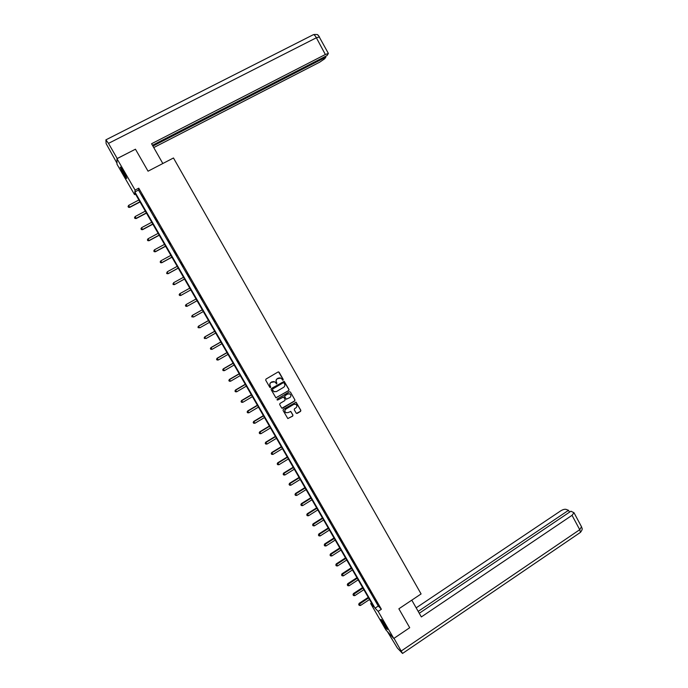 <?xml version="1.0" encoding="UTF-8"?>
<svg xmlns="http://www.w3.org/2000/svg" width="688" height="688" viewBox="0 0 688 688"><rect width="100%" height="100%" fill="white"/><g stroke="black" fill="none" stroke-linecap="round" stroke-linejoin="round"><path stroke-width="1.03" d="M283.009 380.154L283.215 379.406L279.13 372.26L278.081 371.976L265.981 379.088L265.697 380.163L269.808 387.327L270.547 387.516L270.212 385.839C269.593 384.454 269.902 383.319 271.132 382.416L274.624 381.806L276.791 383.827L276.456 382.158C275.845 380.774 276.146 379.638 277.376 378.735L280.824 378.116L283.009 380.154M282.544 380.189L283.078 379.372L278.554 371.873M270.04 387.542L270.616 386.725L270.212 385.839M276.301 383.861L276.86 383.044L276.456 382.158M382.554 622.692L380.937 619.415C381.315 619.166 382.941 621.419 385.813 626.183L387.43 629.443C387.034 629.675 385.409 627.422 382.554 622.692M123.453 173.875L120.245 167.322C120.219 166.496 121.32 167.949 123.539 171.699L126.738 178.244C126.755 179.061 125.663 177.607 123.453 173.875M296.184 413.127L297.225 413.393L300.57 411.39L300.854 410.323L296.098 402.188L283.336 409.36L283.052 410.426L287.816 418.562L292.675 416.128L292.959 415.062L290.783 411.433L287.971 412.637L285.838 412.619C284.574 411.424 284.6 410.237 285.924 409.068L293.81 404.346L295.9 404.338C297.199 405.524 297.182 406.72 295.849 407.915L294.541 408.698L294.258 409.764L296.184 413.127M116.969 158.687L135.45 149.21L148.049 171.192L173.471 157.982L421.09 593.942L398.868 608.794L409.713 627.714L393.777 638.473L385.899 629.933L370.686 603.574L373.661 606.687L134.753 192.821L134.538 194.627L116.977 164.208L116.969 158.687L135.089 190.086L134.857 191.961L375.072 608.158L378.151 611.383L393.777 638.473M138.761 188.168L138.486 190.06L378.262 606.042L381.376 609.233L138.761 188.168L135.089 190.086M381.376 609.233L378.151 611.383M288.719 390.621L289.003 389.554L284.204 381.358L271.373 388.496L271.089 389.563L275.897 397.767L288.719 390.621L288.865 389.52L283.946 381.264M290.439 392.065L294.937 399.96L294.653 401.018L282.665 408.19L281.616 407.915L279.672 404.535L279.964 403.469L284.841 400.562L285.124 399.496L283.576 396.976L277.703 400.003L277.144 399.995L277.161 399.066L289.39 391.799L290.439 392.065L294.937 399.96M141.771 194.936L144.282 199.296L141.943 194.842M148.298 206.262L150.801 210.605L148.47 206.168M154.8 217.546L157.294 221.871L154.972 217.451M161.276 228.786L163.77 233.103L161.448 228.7M167.734 239.992L170.211 244.292L167.906 239.897M174.167 251.154L176.635 255.437L174.339 251.06M180.583 262.283L183.042 266.548L180.755 262.188M186.973 273.368L189.424 277.617L187.136 273.274M193.337 284.411L195.779 288.65L193.509 284.316M199.683 295.419L202.289 299.555L199.683 295.419M205.996 306.384L208.619 310.537L205.996 306.384M212.3 317.314L214.914 321.468L212.3 317.314M218.578 328.202L221.201 332.373L218.578 328.202M224.83 339.055L227.453 343.226L224.83 339.055M231.065 349.874L233.696 354.053L231.065 349.874M237.274 360.65L239.906 364.838L237.274 360.65M243.457 371.382L246.098 375.579L243.457 371.382M249.632 382.089L252.272 386.286L249.632 382.089M255.773 392.753L258.421 396.959L255.773 392.753M261.896 403.374L264.553 407.597L261.896 403.374M268.002 413.97L270.659 418.192L268.002 413.97M274.082 424.522L276.739 428.753L274.082 424.522M280.145 435.04L282.811 439.279L280.145 435.04M286.191 445.514L288.848 449.763L286.191 445.514M292.202 455.963L294.877 460.22L292.202 455.963M298.205 466.369L300.88 470.635L298.205 466.369M304.182 476.741L306.857 481.015L304.182 476.741M310.142 487.078L312.816 491.352L310.142 487.078M316.076 497.381L318.759 501.664L316.076 497.381M321.993 507.649L324.684 511.941L321.993 507.649M327.892 517.883L330.584 522.175L327.892 517.883M333.766 528.083L336.466 532.383L333.766 528.083M339.623 538.24L342.323 542.548L339.623 538.24M345.462 548.37L348.162 552.679L345.462 548.37M351.284 558.467L353.985 562.784L351.284 558.467M357.081 568.52L359.781 572.846L357.081 568.52M362.86 578.548L365.569 582.882L362.86 578.548M368.613 588.541L371.331 592.875L368.613 588.541M374.349 598.5L377.067 602.843L374.349 598.5M371.537 603.006L370.686 603.574M135.502 194.119L134.538 194.627M138.486 190.06L134.857 191.961M378.262 606.042L375.072 608.158M280.136 377.858L278.382 378.142M276.327 382.124C275.716 380.739 276.017 379.604 277.238 378.701L278.244 378.116M273.979 381.548L272.138 381.823M270.092 385.805C269.472 384.42 269.773 383.276 271.003 382.382L272.009 381.788M275.965 397.802L288.582 390.578M283.972 382.932L283.241 382.743L272.654 388.995L272.457 389.743L273.867 391.601L276.395 391.601L283.619 387.318C284.841 386.424 285.142 385.289 284.531 383.904L283.972 382.932M274.28 391.799L272.887 390.681L272.525 388.961L283.103 382.7M281.908 408.208L294.507 400.975L294.791 399.909M283.361 396.89L277.703 400.003M289.889 397.552C291.23 396.348 291.239 395.144 289.915 393.957L287.842 393.975L285.056 395.626L284.772 396.692L286.32 399.212L289.889 397.552M289.442 393.76L287.842 393.975M286.389 399.246L284.634 396.649L284.918 395.583L287.704 393.923M295.487 404.148L293.81 404.346M286.036 412.731L285.692 412.559C284.436 411.364 284.462 410.177 285.787 409.007L293.673 404.295M287.833 418.571L292.538 416.068L292.821 415.002L290.603 411.355M296.468 413.411L300.424 411.329L300.699 410.263L295.892 402.102M138.89 199.984L128.682 205.351L129.697 207.415L140.042 201.971M128.467 207.183L128.054 206.46L128.458 207.286L129.722 207.14L139.922 201.773M128.054 206.46L128.682 205.351M129.697 207.415L128.458 207.286M126.222 176.85L121.466 168.371M121.14 167.906L125.655 176.231M386.742 627.869L382.201 620.585M381.883 620.163L386.991 628.35M162.832 163.512L151.566 143.749L325.347 54.507L316.377 37.763L108.489 143.379L117.209 158.507L135.321 149.279M153.751 147.585L319.748 62.144L324.633 58.807L325.871 57.147L152.899 146.088M108.489 143.379L105.9 139.845L106.124 143.594L116.977 163.185M152.444 145.288L327.058 55.539L328.382 53.449L325.347 54.507M325.45 56.364L325.871 57.147M411.785 600.151L421.348 616.93L572.038 515.321L573.998 512.723L570.92 511.218L419.267 613.275M580.027 532.667L402.54 653.454L397.38 648.036L387.37 631.524M402.54 653.454L394.009 638.318M569.526 512.156L568.529 510.307L566.052 509.361C564.642 509.043 562.844 509.55 560.66 510.892L416.171 607.848M568.529 510.307L418.192 611.383M145.331 211.139L135.158 216.522L136.155 218.56L146.458 213.099M134.934 218.345L134.521 217.632L134.925 218.449L136.19 218.311L146.363 212.927M134.521 217.632L135.158 216.522M136.155 218.56L134.925 218.449M151.747 222.258L141.608 227.659L142.588 229.672L152.865 224.185M141.384 229.474L140.971 228.76L141.367 229.56L142.64 229.439L152.779 224.039M140.971 228.76L141.608 227.659M142.588 229.672L141.367 229.56M158.145 233.335L148.04 238.762L149.004 240.74L159.238 235.236M147.808 240.559L147.404 239.854L147.782 240.645L149.064 240.533L159.169 235.107M147.404 239.854L148.04 238.762M149.004 240.74L147.782 240.645M164.518 244.378L154.447 249.813L155.393 251.765L165.593 246.252M154.215 251.61L153.802 250.905L154.181 251.679L155.471 251.584L165.533 246.141M153.802 250.905L154.447 249.813M155.393 251.765L154.181 251.679M170.865 255.377L160.829 260.838L161.757 262.756L171.931 257.217M160.596 262.618L160.184 261.913L160.562 262.678L161.852 262.601L171.88 257.14M160.184 261.913L160.829 260.838M161.757 262.756L160.562 262.678M177.194 266.342L167.193 271.82L168.104 273.704L178.244 268.157M166.952 273.592L166.548 272.887L166.909 273.643L168.207 273.575L178.209 268.096M168.104 273.704L166.909 273.643M183.507 277.264L173.531 282.759L174.425 284.617L184.53 279.053M173.29 284.522L172.886 283.826L173.247 284.565L174.546 284.505L184.513 279.018M174.425 284.617L173.247 284.565M180.729 295.496L190.8 289.906L180.729 295.496L179.551 295.453L179.198 294.722L179.551 295.453M189.785 288.152L179.852 293.664L180.858 295.41L179.602 295.419M179.147 294.756L179.723 293.75L179.198 294.722M196.046 298.996L186.001 304.595L187.153 306.263L197.052 300.742M196.046 299.005L186.138 304.526L185.433 305.601L185.898 306.272L185.493 305.575M185.898 306.272L187.007 306.332L185.837 306.298M185.433 305.601L186.001 304.595M202.272 309.781L192.262 315.405L193.423 317.091L203.287 311.544M202.289 309.815L192.416 315.353L191.703 316.411L192.167 317.091L191.763 316.394M191.703 316.411L192.262 315.405M208.481 320.531L198.497 326.172L199.666 327.875L209.505 322.311M208.507 320.591L198.669 326.146L197.946 327.187L198.411 327.866L198.015 327.178M197.946 327.187L198.497 326.172M214.665 331.246L204.714 336.896L205.893 338.616L215.697 333.044M214.708 331.324L204.895 336.896L204.173 337.928L204.637 338.616L204.241 337.928M204.173 337.928L204.714 336.896M220.822 341.927L210.915 347.595L212.093 349.323L221.871 343.733M220.882 342.022L211.104 347.612L210.373 348.627L210.846 349.323L210.451 348.635M212.093 349.323L210.846 349.323M210.373 348.627L210.915 347.595M226.971 352.566L217.09 358.25L218.277 359.996L228.02 354.389M227.031 352.686L217.288 358.293L216.548 359.291L217.03 359.987L216.634 359.308M218.277 359.996L217.03 359.987M216.548 359.291L217.09 358.25M233.086 363.169L223.239 368.871L224.443 370.634L234.152 365.01M233.172 363.307L223.454 368.931L222.706 369.912L223.187 370.617L222.792 369.938M224.443 370.634L223.187 370.617M222.706 369.912L223.239 368.871M239.192 373.739L229.371 379.449L230.583 381.229L240.258 375.588M239.278 373.894L229.603 379.535L228.846 380.507L229.328 381.212L228.941 380.533M230.583 381.229L229.328 381.212M228.846 380.507L229.371 379.449M245.263 384.265L235.485 390.001L236.698 391.79L246.347 386.131M245.375 384.446L235.717 390.105L234.961 391.059L235.451 391.773L235.055 391.102M236.698 391.79L235.451 391.773M234.961 391.059L235.485 390.001M251.326 394.757L241.574 400.511L242.795 402.317L252.41 396.649M251.438 394.964L241.823 400.631L241.058 401.568L241.548 402.299L241.161 401.62M242.795 402.317L241.548 402.299M241.058 401.568L241.574 400.511M257.364 405.215L247.637 410.985L248.875 412.809L258.456 407.115M257.493 405.438L247.904 411.132L247.13 412.052L247.628 412.783L247.233 412.112M248.875 412.809L247.628 412.783M247.13 412.052L247.637 410.985M263.375 415.638L253.691 421.426L254.93 423.258L264.484 417.556M263.521 415.887L253.967 421.589L253.184 422.492L253.683 423.232L253.296 422.561M254.93 423.258L253.683 423.232M253.184 422.492L253.691 421.426M269.378 426.027L259.711 431.823L260.967 433.681L270.487 427.962M269.524 426.293L260.004 432.012L259.213 432.907L259.72 433.646L259.333 432.984M260.967 433.681L259.72 433.646M259.213 432.907L259.711 431.823M275.346 436.381L265.723 442.195L266.978 444.061L276.473 438.325M275.518 436.665L266.024 442.401L265.233 443.278L265.731 444.027L265.344 443.364M266.978 444.061L265.731 444.027M265.233 443.278L265.723 442.195M281.306 446.693L271.708 452.523L272.973 454.407L282.433 448.653M281.478 447.002L272.018 452.756L271.218 453.616L271.726 454.372L271.347 453.71M272.973 454.407L271.726 454.372M271.218 453.616L271.708 452.523M287.24 456.978L277.677 462.818L278.95 464.718L288.384 458.956M287.429 457.305L277.995 463.067L277.195 463.918L277.703 464.675L277.316 464.022M278.95 464.718L277.703 464.675M277.195 463.918L277.677 462.818M293.157 467.221L283.619 473.086L284.901 474.995L294.301 469.216M293.355 467.573L283.955 473.353L283.138 474.187L283.654 474.952L283.275 474.29M284.901 474.995L283.654 474.952M283.138 474.187L283.619 473.086M299.048 477.438L289.545 483.311L290.835 485.238L300.209 479.441M299.263 477.807L289.889 483.595L289.072 484.421L289.588 485.186L289.209 484.533M290.835 485.238L289.588 485.186M289.072 484.421L289.545 483.311M304.922 487.611L295.453 493.502L296.752 495.446L306.091 489.632M305.145 488.007L295.806 493.812L294.98 494.612L295.505 495.394L295.126 494.741M296.752 495.446L295.505 495.394M294.98 494.612L295.453 493.502M310.778 497.759L301.335 503.659L302.643 505.62L311.956 499.789M311.019 498.164L301.705 503.986L300.871 504.777L301.396 505.56L301.017 504.915M302.643 505.62L301.396 505.56M300.871 504.777L301.335 503.659M316.618 507.864L307.201 513.781L308.516 515.751L317.796 509.92M316.858 508.294L307.579 514.134L306.745 514.908L307.269 515.699L306.891 515.045M308.516 515.751L307.269 515.699M306.745 514.908L307.201 513.781M322.431 517.944L313.049 523.878L314.373 525.856L323.618 520.008M322.689 518.391L313.436 524.239L312.593 525.004L313.126 525.795L312.748 525.15M314.373 525.856L313.126 525.795M312.593 525.004L313.049 523.878M328.228 527.988L318.871 533.931L320.204 535.926L329.423 530.061M328.494 528.453L319.275 534.318L318.424 535.066L318.957 535.866L318.587 535.221M320.204 535.926L318.957 535.866M318.424 535.066L318.871 533.931M334.007 537.99L324.676 543.95L326.017 545.962L335.211 540.08M334.282 538.48L325.089 544.354L324.237 545.094L324.77 545.902L324.401 545.257M326.017 545.962L324.77 545.902M324.237 545.094L324.676 543.95M339.76 547.966L330.464 553.943L331.814 555.964L340.981 550.073M340.053 548.474L330.885 554.365L330.034 555.087L330.567 555.895L330.197 555.259M331.814 555.964L330.567 555.895M330.034 555.087L330.464 553.943M345.505 557.908L336.234 563.893L337.593 565.932L346.726 560.023M345.806 558.432L336.664 564.341L335.804 565.046L336.346 565.863L335.976 565.226M337.593 565.932L336.346 565.863M335.804 565.046L336.234 563.893M351.224 567.815L341.979 573.818L343.346 575.873L352.454 569.948M351.534 568.357L342.426 574.282L341.558 574.979L342.099 575.796L341.73 575.159M343.346 575.873L342.099 575.796M341.558 574.979L341.979 573.818M356.917 577.696L347.715 583.708L349.083 585.772L358.156 579.838M357.244 578.255L347.294 584.869L347.836 585.694L347.474 585.058M349.083 585.772L347.836 585.694M347.294 584.869L347.715 583.708M362.602 587.535L353.426 593.563L354.802 595.645L363.849 589.693M362.937 588.12L353.004 594.733L353.555 595.559L353.193 594.931M354.802 595.645L353.555 595.559M353.004 594.733L353.426 593.563M368.269 597.347L359.11 603.385L360.495 605.474L369.516 599.515M368.613 597.941L358.706 604.554L359.256 605.397L358.887 604.769M360.495 605.474L359.256 605.397M358.706 604.554L359.11 603.385M106.047 139.767L313.023 34.856C313.762 34.202 314.88 35.174 316.377 37.763L319.533 36.903M401.302 650.96L579.735 529.691L572.038 515.321M573.998 512.723L581.661 527.051C581.566 528.496 583.579 528.083 580.491 532.357L579.735 529.691L581.498 526.741M314.063 34.495C319.774 34.383 316.712 35.002 318.372 35.363L328.382 53.449"/></g></svg>
